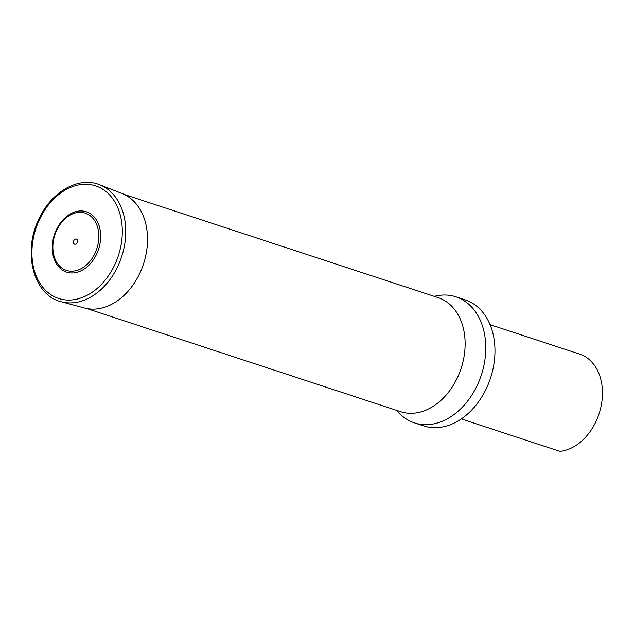 <?xml version="1.0" encoding="UTF-8"?>
<svg xmlns="http://www.w3.org/2000/svg" width="634" height="634" viewBox="0 0 634 634"><rect width="100%" height="100%" fill="white"/><g stroke="black" fill="none" stroke-linecap="round" stroke-linejoin="round"><path stroke-width="0.95" d="M490.058 324.663L579.682 354.121A50.554 37.034 -71.8 0 1 601.151 405.903A50.554 37.034 -71.8 0 1 559.996 451.376L461.275 418.931M396.757 410.412A66.356 48.604 -71.8 0 0 406.315 419.011A66.356 48.604 -71.8 0 0 414.454 422.878L423.647 425.897A66.356 48.604 -71.8 0 0 488.434 383.8A66.356 48.604 -71.8 0 0 473.226 303.694A66.356 48.604 -71.8 0 0 465.087 299.827L455.886 296.807A66.356 48.604 -71.8 0 0 434.25 296.347M414.454 422.878A66.356 48.604 -71.8 0 0 479.233 380.78A66.356 48.604 -71.8 0 0 464.033 300.674A66.356 48.604 -71.8 0 0 455.886 296.807M56.592 229.27A31.732 23.244 108.2 0 1 98.373 223.786A31.732 23.244 108.2 0 1 74.471 272.802A31.732 23.244 108.2 0 1 56.592 229.27M56.973 229.706A30.131 22.071 108.2 0 1 96.645 224.499A30.131 22.071 108.2 0 1 73.948 271.043A30.131 22.071 108.2 0 1 56.973 229.706M73.845 240.563A2.71 1.989 108.2 0 1 77.419 240.096A2.71 1.989 108.2 0 1 75.375 244.288A2.71 1.989 108.2 0 1 73.845 240.563M86.842 308.552L400.601 411.672A60.032 43.976 -71.8 0 0 411.054 413.305A60.032 43.976 -71.8 0 0 461.615 366.809A60.032 43.976 -71.8 0 0 445.456 301.11A60.032 43.976 -71.8 0 0 438.086 297.608L124.335 194.487M84.346 307.981A60.317 44.182 -71.8 0 0 143.498 263.982A60.317 44.182 -71.8 0 0 121.982 193.465L99.665 184.779A61.601 45.125 -71.8 0 1 121.633 256.794A61.601 45.125 -71.8 0 1 61.229 301.736L84.346 307.981M39.99 218.492A59.247 43.397 108.2 0 1 117.995 208.245A59.247 43.397 108.2 0 1 73.362 299.755A59.247 43.397 108.2 0 1 39.99 218.492M61.229 301.736C33.103 295.325 22.182 251.143 39.435 217.977C51.853 191.444 78.925 176.125 99.665 184.779"/></g></svg>
